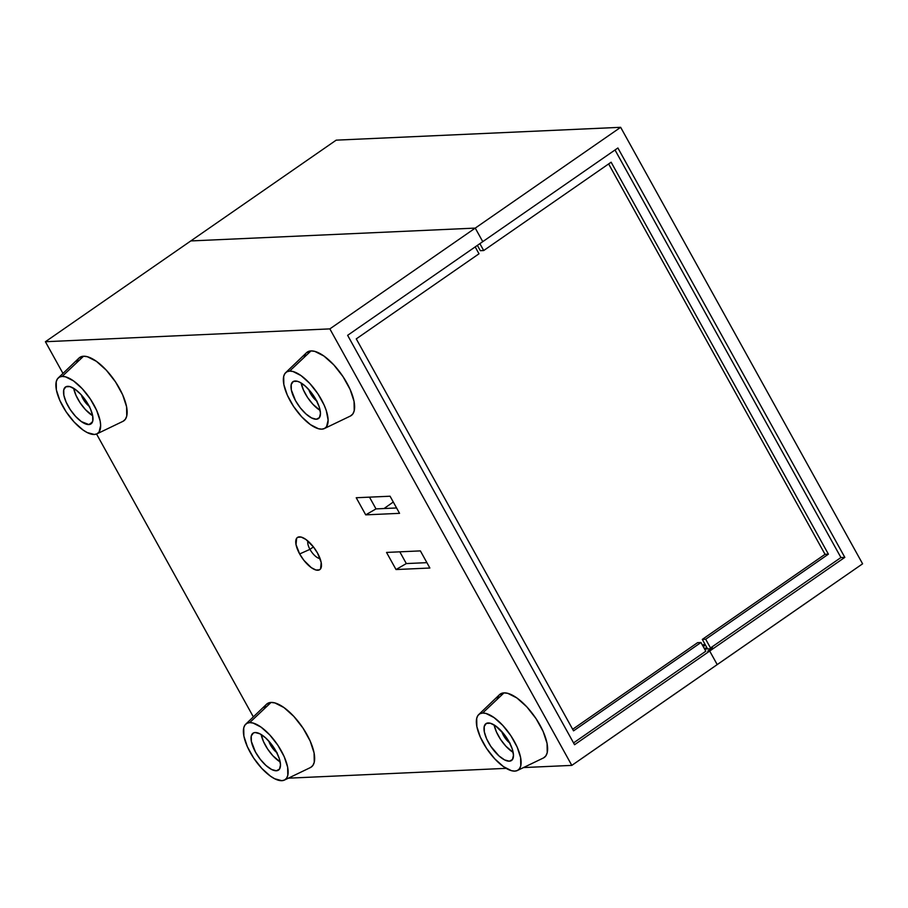 <?xml version="1.0" encoding="UTF-8"?>
<svg xmlns="http://www.w3.org/2000/svg" width="908" height="908" viewBox="0 0 908 908"><rect width="100%" height="100%" fill="white"/><g stroke="black" fill="none" stroke-linecap="round" stroke-linejoin="round"><path stroke-width="1.36" d="M707.752 651.138L709.693 651.047L717.207 664.599L709.693 651.047L844.826 557.376L840.933 557.546L615.011 149.979L840.933 557.546L710.51 647.96L840.933 557.546L844.826 557.376L617.894 147.981L844.826 557.376L709.693 651.047L707.752 651.138L709.693 651.047L707.752 651.138L711.168 648.766L704.597 649.061L711.168 648.766L707.752 651.138L712.451 647.869L707.752 651.138M479.878 243.65L483.703 250.54L480.321 250.687L477.381 245.387L480.321 250.687L483.703 250.54L611.129 162.203L828.402 554.175L705.675 639.255L710.51 647.96L712.451 647.869L710.51 647.96L705.675 639.255L702.304 639.402L825.031 554.323L608.632 163.939L825.031 554.323L828.402 554.175L705.675 639.255L702.304 639.402L825.031 554.323L828.402 554.175L611.129 162.203L483.703 250.54L479.878 243.65M190.793 240.938L475.247 228.101L482.761 241.653L475.247 228.101L620.652 127.313L862.6 563.811L717.207 664.599L862.6 563.811L620.652 127.313L475.247 228.101L190.793 240.938L336.187 140.15L620.652 127.313L336.187 140.15L45.4 341.726L62.97 373.426L45.4 341.726L190.793 240.938L475.247 228.101L190.793 240.938M705.448 645.077L703.246 646.61L705.448 645.077M704.154 648.244L707.128 648.119L702.304 639.402L707.128 648.119L704.154 648.244M617.894 147.981L482.761 241.653L475.247 228.101L482.761 241.653L347.628 335.324L574.56 744.719L347.628 335.324L617.894 147.981M307.948 541.077A11.066 4.426 -124.7 0 0 309.957 549.34L299.651 553.959A19.579 7.82 55.3 0 1 301.365 537.127A19.579 7.82 55.3 0 1 317.562 553.154L321.194 562.495L320.581 568.828L319.423 569.849L315.939 570.008L311.319 567.659L303.874 560.315L299.651 553.959L296.019 544.618L296.632 538.285L297.779 537.264L301.274 537.105L305.882 539.454L313.339 546.798L317.562 553.154A19.579 7.82 55.3 0 1 321.443 566.104A19.579 7.82 55.3 0 1 313.203 568.851A19.579 7.82 55.3 0 1 299.651 553.959L309.957 549.34A11.066 4.426 55.3 0 1 307.948 541.077M313.442 546.922L309.957 549.34L313.442 546.922M384.039 508.537L393.289 502.022L384.039 508.537M705.8 651.218L700.976 642.512L697.594 642.66L700.976 642.512L573.538 730.849L356.265 338.877L478.993 253.797L475.179 246.908L478.993 253.797L356.265 338.877L573.538 730.849L700.976 642.512L705.8 651.218L573.55 742.903L705.8 651.218M717.207 664.599L709.693 651.047L717.207 664.599L571.813 765.387L329.854 328.889L475.247 228.101L329.854 328.889L45.4 341.726L329.854 328.889L571.813 765.387L717.207 664.599M572.664 729.272L697.594 642.66L572.664 729.272M396.58 507.969L376.003 508.9L369.488 497.141L376.003 508.9L365.72 514.859L356.231 497.743L390.065 496.222L399.554 513.338L365.72 514.859L356.231 497.743L390.065 496.222L399.554 513.338L365.72 514.859L376.003 508.9L396.58 507.969M426.896 562.654L406.319 563.573L399.804 551.826L406.319 563.573L396.024 569.543L386.536 552.427L420.381 550.895L429.87 568.022L396.024 569.543L386.536 552.427L420.381 550.895L429.87 568.022L396.024 569.543L406.319 563.573L426.896 562.654M574.56 744.719L709.693 651.047L574.56 744.719M288.358 778.179L506.142 768.35L288.358 778.179M523.496 767.566L571.813 765.387L523.496 767.566M96.554 434.024L253.343 716.877L96.554 434.024M320.059 558.545A11.066 4.426 55.3 0 1 309.957 549.34A11.066 4.426 -124.7 0 0 320.059 558.545M702.576 645.406L704.778 643.874L702.576 645.406M89.211 406.285A11.066 4.426 55.3 0 1 81.311 394.889L84.149 400.689L89.631 406.591M96.918 433.865L122.921 421.357A38.601 15.425 -124.7 0 0 117.688 385.344A38.601 15.425 -124.7 0 0 83.536 356.231L62.164 376.411A34.061 13.609 55.3 0 1 92.298 402.096A34.061 13.609 55.3 0 1 96.918 433.865A34.061 13.609 55.3 0 1 94.353 434.478L87.168 432.537L82.991 429.972L74.252 422.152L66.125 411.801L59.849 400.462L56.364 389.895L56.228 381.689L57.431 378.886L59.44 377.104L62.164 376.411L65.512 376.831L73.525 380.906L82.265 388.726L90.391 399.089L96.668 410.416L100.152 420.983L100.652 425.477L99.085 431.992L97.077 433.786L94.353 434.478A34.061 13.609 55.3 0 1 65.353 410.609A34.061 13.609 55.3 0 1 58.191 378A34.061 13.609 55.3 0 1 62.164 376.411L83.536 356.231A38.601 15.425 -124.7 0 0 79.03 358.036L58.191 378M73.673 388.318A22.416 8.955 -124.7 0 0 92.684 415.75L85.454 409.633L80.108 402.811L75.977 395.343L73.673 388.318M88.859 424.558A22.416 8.955 55.3 0 1 69.383 408.248A22.416 8.955 55.3 0 1 65.49 387.012A22.416 8.955 55.3 0 1 67.669 386.331A22.416 8.955 55.3 0 1 87.134 402.641A22.416 8.955 55.3 0 1 91.027 423.866A22.416 8.955 55.3 0 1 88.859 424.558L92.446 422.072L88.859 424.558L90.652 424.104L92.764 421.074L92.673 415.671L90.38 408.714L86.249 401.257L80.891 394.435L75.148 389.294L69.871 386.604L65.864 386.785L63.753 389.804L63.844 395.207L66.136 402.165L70.268 409.621L75.625 416.443L81.368 421.596L88.859 424.558M123.113 421.255L125.383 419.235L126.745 416.057L126.587 406.761L122.648 394.776L115.532 381.939L106.315 370.192L96.418 361.339L87.327 356.708L83.536 356.231L78.973 358.093M78.167 359.046L76.805 362.224M276.713 752.494A11.066 4.426 55.3 0 1 268.813 741.098L271.651 746.898L277.133 752.8M284.42 780.074L310.423 767.555A38.601 15.425 -124.7 0 0 305.201 731.553A38.601 15.425 -124.7 0 0 271.049 702.44L249.666 722.609A34.061 13.609 55.3 0 1 279.8 748.305A34.061 13.609 55.3 0 1 284.42 780.074A34.061 13.609 55.3 0 1 281.855 780.687L274.67 778.746L270.493 776.181L261.754 768.361L253.627 757.998L247.351 746.671L243.877 736.104L243.73 727.898L244.933 725.095L246.942 723.313L249.666 722.609L253.014 723.029L261.039 727.115L269.767 734.935L277.893 745.298L284.181 756.625L287.654 767.192L287.802 775.398L286.587 778.201L284.59 779.983L281.855 780.687A34.061 13.609 55.3 0 1 252.855 756.818A34.061 13.609 55.3 0 1 245.693 724.209A34.061 13.609 55.3 0 1 249.666 722.609L271.049 702.44A38.601 15.425 -124.7 0 0 266.532 704.245L245.693 724.209M261.175 734.527A22.416 8.955 -124.7 0 0 280.186 761.948L272.968 755.831L267.61 749.009L263.479 741.552L261.175 734.527M276.361 770.767A22.416 8.955 55.3 0 1 256.885 754.457A22.416 8.955 55.3 0 1 252.992 733.221A22.416 8.955 55.3 0 1 255.171 732.529A22.416 8.955 55.3 0 1 274.636 748.839A22.416 8.955 55.3 0 1 278.54 770.075A22.416 8.955 55.3 0 1 276.361 770.767L279.471 769.133L280.504 764.842L279.289 758.532L276.021 751.188L271.186 743.902L265.522 737.807L259.904 733.812L255.171 732.529L253.377 732.994L251.255 736.013L251.357 741.416L255.511 752.108L260.346 759.394L266.01 765.489L271.628 769.485L276.361 770.767M310.615 767.464L312.885 765.444L314.259 762.266L314.089 752.959L310.15 740.985L303.034 728.148L293.829 716.401L283.92 707.536L274.84 702.917L271.049 702.44L266.487 704.29M265.681 705.244L264.307 708.422M316.688 400.961A11.066 4.426 55.3 0 1 308.788 389.566L311.626 395.366L317.108 401.279M324.383 428.542L350.397 416.034A38.601 15.425 -124.7 0 0 345.165 380.021A38.601 15.425 -124.7 0 0 311.013 350.908L289.641 371.088A34.061 13.609 55.3 0 1 319.775 396.773A34.061 13.609 55.3 0 1 324.383 428.542A34.061 13.609 55.3 0 1 321.829 429.155L318.481 428.735L310.457 424.649L301.728 416.829L293.602 406.478L287.314 395.139L283.841 384.572L283.693 376.366L284.908 373.563L286.905 371.781L289.641 371.088L292.989 371.508L301.002 375.583L309.741 383.403L317.868 393.766L324.145 405.093L326.278 410.586L328.129 420.154L326.562 426.669L324.553 428.462L321.829 429.155A34.061 13.609 55.3 0 1 292.83 405.286A34.061 13.609 55.3 0 1 285.657 372.677A34.061 13.609 55.3 0 1 289.641 371.088L311.013 350.908A38.601 15.425 -124.7 0 0 306.507 352.713L285.657 372.677M301.138 382.994A22.416 8.955 -124.7 0 0 320.161 410.427L312.931 404.31L307.574 397.488L303.442 390.02L301.138 382.994M316.325 419.235A22.416 8.955 55.3 0 1 296.859 402.925A22.416 8.955 55.3 0 1 292.955 381.689A22.416 8.955 55.3 0 1 295.134 381.008A22.416 8.955 55.3 0 1 314.611 397.318A22.416 8.955 55.3 0 1 318.504 418.543A22.416 8.955 55.3 0 1 316.325 419.235L319.446 417.601L320.467 413.31L319.253 407.011L315.984 399.656L311.149 392.381L305.485 386.275L299.867 382.279L297.336 381.281L293.341 381.462L291.23 384.481L291.32 389.884L295.475 400.587L300.31 407.862L305.973 413.957L311.592 417.952L316.325 419.235M350.579 415.932L352.86 413.912L354.222 410.734L354.063 401.438L350.125 389.453L342.997 376.616L333.792 364.868L323.895 356.015L314.804 351.385L311.013 350.908L306.45 352.769M305.644 353.723L304.282 356.901M509.683 742.926A11.066 4.426 55.3 0 1 501.784 731.53L504.621 737.319L510.103 743.232M517.39 770.506L543.393 757.987A38.601 15.425 -124.7 0 0 538.16 721.985A38.601 15.425 -124.7 0 0 504.008 692.872L482.636 713.041A34.061 13.609 55.3 0 1 512.77 738.726A34.061 13.609 55.3 0 1 517.39 770.506A34.061 13.609 55.3 0 1 514.825 771.108L511.476 770.688L503.463 766.613L494.724 758.793L486.597 748.43L480.321 737.103L476.848 726.536L476.7 718.33L477.903 715.527L479.912 713.733L482.636 713.041L485.984 713.461L493.997 717.547L502.737 725.367L510.864 735.718L517.151 747.057L520.625 757.624L520.772 765.83L519.558 768.633L517.56 770.415L514.825 771.108A34.061 13.609 55.3 0 1 485.825 747.25A34.061 13.609 55.3 0 1 478.664 714.63A34.061 13.609 55.3 0 1 482.636 713.041L504.008 692.872A38.601 15.425 -124.7 0 0 499.502 694.677L478.664 714.63M494.145 724.959A22.416 8.955 -124.7 0 0 513.156 752.38L505.926 746.263L500.58 739.441L496.449 731.984L494.145 724.959M509.331 761.188A22.416 8.955 55.3 0 1 489.855 744.878A22.416 8.955 55.3 0 1 485.962 723.653A22.416 8.955 55.3 0 1 488.141 722.961A22.416 8.955 55.3 0 1 507.606 739.271A22.416 8.955 55.3 0 1 511.51 760.507A22.416 8.955 55.3 0 1 509.331 761.188L512.441 759.565L513.474 755.263L512.26 748.964L508.991 741.609L504.156 734.334L495.62 725.923L490.343 723.245L486.336 723.415L484.225 726.445L484.327 731.848L486.609 738.806L490.74 746.263L498.98 755.921L504.598 759.917L509.331 761.188M543.586 757.896L545.856 755.865L547.229 752.687L547.059 743.391L543.12 731.417L536.004 718.569L526.799 706.833L516.89 697.968L507.81 693.349L504.008 692.872L499.457 694.722M498.651 695.676L497.278 698.854"/></g></svg>
